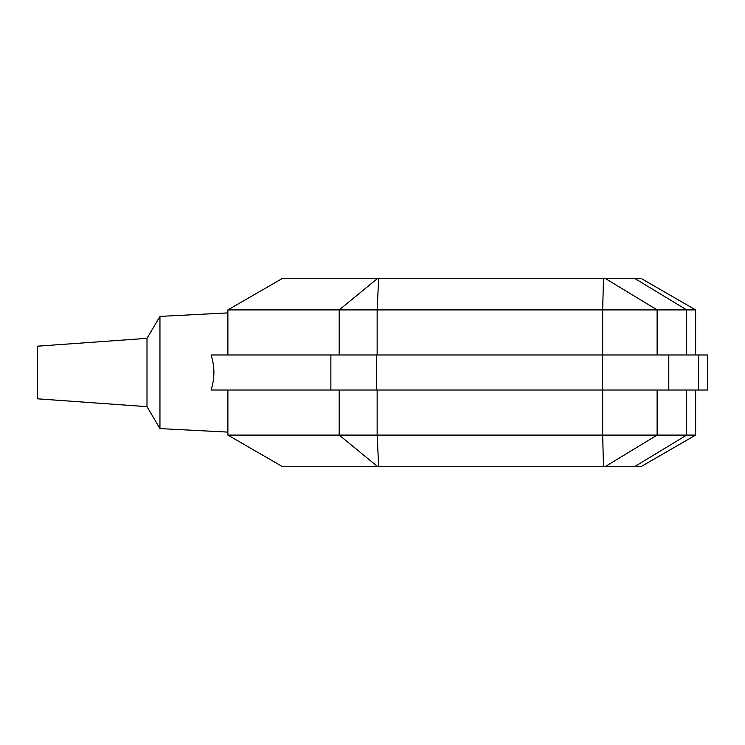 <?xml version="1.0" encoding="UTF-8"?>
<svg xmlns="http://www.w3.org/2000/svg" width="745" height="745" viewBox="0 0 745 745"><rect width="100%" height="100%" fill="white"/><g stroke="black" fill="none" stroke-linecap="round" stroke-linejoin="round"><path stroke-width="1.12" d="M695.625 309.911L640.84 278.276L604.996 278.276L657.118 309.911L695.625 309.911L695.625 354.974M604.996 278.276L603.497 278.276L602.658 309.911L657.118 309.911L657.118 354.974M603.497 278.276L378.683 278.276L377.147 309.911L602.658 309.911L602.658 354.974M378.683 278.276L377.799 278.276L339.199 309.911L377.147 309.911L377.147 354.974M377.799 278.276L282.662 278.276L227.886 309.911L339.199 309.911L339.199 354.974M377.799 466.724L282.662 466.724L227.886 435.089L339.199 435.089L377.799 466.724L378.683 466.724L377.147 435.089L339.199 435.089L339.199 390.026M378.683 466.724L603.497 466.724L602.658 435.089L377.147 435.089L377.147 390.026M603.497 466.724L604.996 466.724L657.118 435.089L602.658 435.089L602.658 390.026M604.996 466.724L640.84 466.724L695.625 435.089L657.118 435.089L657.118 390.026M211.086 354.974L707.75 354.974L707.75 390.026L211.086 390.026C214.83 378.339 214.83 366.661 211.086 354.974M330.873 354.974L330.873 390.026M227.886 354.974L227.886 312.9L159.951 316.401L146.998 338.342L159.951 316.401L159.951 428.599L227.886 432.1L227.886 392.354L227.886 435.089M227.886 309.911L227.886 352.646M227.886 392.354L227.886 390.026M159.951 428.599L146.998 406.658L146.998 338.342L37.25 346.202L37.25 398.798L37.25 346.202M686.667 354.974L686.667 309.911L634.479 278.276M686.667 390.026L686.667 435.089L634.479 466.724M376.607 354.974L376.607 390.026M602.388 354.974L602.388 390.026M668.796 354.974L668.796 390.026M698.614 354.974L698.614 390.026M695.625 390.026L695.625 435.089M37.25 398.798L146.998 406.658"/></g></svg>
